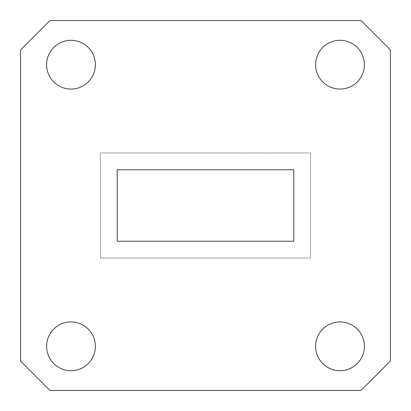 <?xml version="1.0" encoding="UTF-8"?>
<svg xmlns="http://www.w3.org/2000/svg" width="411" height="411" viewBox="0 0 411 411"><rect width="100%" height="100%" fill="white"/><g stroke="black" fill="none" stroke-linecap="round" stroke-linejoin="round"><path stroke-width="0.31" stroke-dasharray="2.06 1.54" d="M364.387 64.686A24.377 24.377 0 0 0 340.01 40.304A24.377 24.377 0 0 0 315.627 64.686A24.377 24.377 0 0 0 340.01 89.064A24.377 24.377 0 0 0 364.387 64.686A24.377 24.377 0 0 0 340.01 40.304A24.377 24.377 0 0 0 315.627 64.686A24.377 24.377 0 0 0 340.01 89.064A24.377 24.377 0 0 0 364.387 64.686A24.377 24.377 0 0 0 340.01 40.304A24.377 24.377 0 0 0 315.627 64.686A24.377 24.377 0 0 0 340.01 89.064A24.377 24.377 0 0 0 364.387 64.686M95.373 64.686A24.377 24.377 0 0 0 70.99 40.304A24.377 24.377 0 0 0 46.613 64.686A24.377 24.377 0 0 0 70.99 89.064A24.377 24.377 0 0 0 95.373 64.686A24.377 24.377 0 0 0 70.99 40.304A24.377 24.377 0 0 0 46.613 64.686A24.377 24.377 0 0 0 70.99 89.064A24.377 24.377 0 0 0 95.373 64.686A24.377 24.377 0 0 0 70.99 40.304A24.377 24.377 0 0 0 46.613 64.686A24.377 24.377 0 0 0 70.99 89.064A24.377 24.377 0 0 0 95.373 64.686M95.373 346.314A24.377 24.377 0 0 0 70.99 321.936A24.377 24.377 0 0 0 46.613 346.314A24.377 24.377 0 0 0 70.99 370.696A24.377 24.377 0 0 0 95.373 346.314A24.377 24.377 0 0 0 70.99 321.936A24.377 24.377 0 0 0 46.613 346.314A24.377 24.377 0 0 0 70.99 370.696A24.377 24.377 0 0 0 95.373 346.314A24.377 24.377 0 0 0 70.99 321.936A24.377 24.377 0 0 0 46.613 346.314A24.377 24.377 0 0 0 70.99 370.696A24.377 24.377 0 0 0 95.373 346.314M364.387 346.314A24.377 24.377 0 0 0 340.01 321.936A24.377 24.377 0 0 0 315.627 346.314A24.377 24.377 0 0 0 340.01 370.696A24.377 24.377 0 0 0 364.387 346.314A24.377 24.377 0 0 0 340.01 321.936A24.377 24.377 0 0 0 315.627 346.314A24.377 24.377 0 0 0 340.01 370.696A24.377 24.377 0 0 0 364.387 346.314A24.377 24.377 0 0 0 340.01 321.936A24.377 24.377 0 0 0 315.627 346.314A24.377 24.377 0 0 0 340.01 370.696A24.377 24.377 0 0 0 364.387 346.314M293.773 169.769L293.773 241.231L293.773 169.769L117.227 169.769L293.773 169.769L117.227 169.769L117.227 241.231L117.227 169.769L117.227 241.231L293.773 241.231L117.227 241.231L293.773 241.231L293.773 169.769M361.028 20.55L49.972 20.55L20.55 49.972L20.55 361.028L49.972 390.45L361.028 390.45L390.45 361.028L390.45 49.972L361.028 20.55L390.45 49.972L361.028 20.55L49.972 20.55L20.55 49.972L49.972 20.55L361.028 20.55M390.45 361.028L361.028 390.45L390.45 361.028L390.45 49.972L390.45 361.028M49.972 390.45L20.55 361.028L49.972 390.45L361.028 390.45L49.972 390.45M20.55 49.972L20.55 361.028L20.55 49.972M310.588 152.959L100.412 152.959L100.412 258.041L310.588 258.041L310.588 152.959L100.412 152.959L100.412 258.041L310.588 258.041L310.588 152.959"/><path stroke-width="0.62" d="M364.387 64.686A24.377 24.377 0 0 0 340.01 40.304A24.377 24.377 0 0 0 315.627 64.686A24.377 24.377 0 0 0 340.01 89.064A24.377 24.377 0 0 0 364.387 64.686M95.373 64.686A24.377 24.377 0 0 0 70.99 40.304A24.377 24.377 0 0 0 46.613 64.686A24.377 24.377 0 0 0 70.99 89.064A24.377 24.377 0 0 0 95.373 64.686M95.373 346.314A24.377 24.377 0 0 0 70.99 321.936A24.377 24.377 0 0 0 46.613 346.314A24.377 24.377 0 0 0 70.99 370.696A24.377 24.377 0 0 0 95.373 346.314M364.387 346.314A24.377 24.377 0 0 0 340.01 321.936A24.377 24.377 0 0 0 315.627 346.314A24.377 24.377 0 0 0 340.01 370.696A24.377 24.377 0 0 0 364.387 346.314M293.773 241.231L293.773 169.769L117.227 169.769L117.227 241.231L293.773 241.231M390.45 361.028L390.45 49.972L361.028 20.55L49.972 20.55L20.55 49.972L20.55 361.028L49.972 390.45L361.028 390.45L390.45 361.028"/></g></svg>
